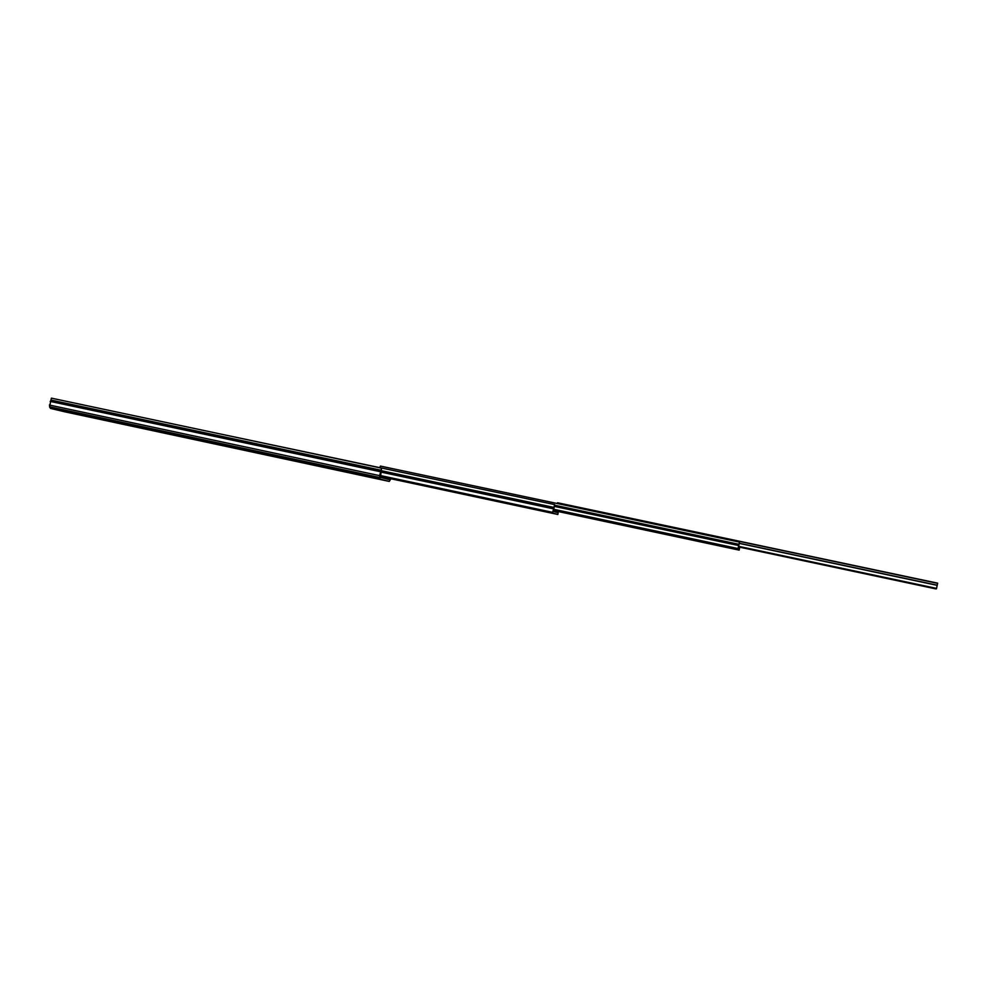<?xml version="1.0" encoding="UTF-8"?>
<svg xmlns="http://www.w3.org/2000/svg" width="987" height="987" viewBox="0 0 987 987"><rect width="100%" height="100%" fill="white"/><g stroke="black" fill="none" stroke-linecap="round" stroke-linejoin="round"><path stroke-width="1.48" d="M55.062 409.445L57.925 410.074L55.062 409.445M64.599 411.715L67.424 412.332L64.599 411.715M210.034 442.682L212.995 443.336L210.034 442.682M376.405 478.374L379.514 479.04L376.405 478.374M217.942 444.606L220.878 445.248L217.942 444.606M382.438 479.904L385.51 480.57L382.438 479.904M390.926 478.769L389.26 481.434L380.081 479.102L379.65 475.648L381.574 468.171L380.464 477.363L389.618 479.719L390.284 478.633M65.167 411.887L389.236 481.422L65.191 411.9L50.51 408.408L49.535 406.804L51.373 398.143L381.574 468.171M739.756 547.193L739.164 550.129L737.832 549.512L739.46 542.085L738.424 547.81L739.349 548.254L739.633 547.156M553.769 509.292L738.029 548.538M554.435 506.405L738.658 545.54M554.694 505.233L738.918 544.318M379.884 467.53L380.39 466.074L739.46 542.085M739.164 550.129L553.547 510.538L739.164 550.129M765.172 552.486L761.656 551.745L765.172 552.486M885.203 578.012L881.527 577.235L885.203 578.012M916.109 584.588L912.383 583.798L916.109 584.588M935.701 588.857L738.572 546.934L935.701 588.857L936.453 588.807L937.65 583.157L557.544 502.765L937.65 583.157M557.347 503.53L557.544 502.765M558.371 511.562L557.84 514.474L552.547 512.944L554.62 504.579L553.473 511.402L557.667 512.635L558.025 511.488M381.068 472.119L553.349 508.811M219.472 433.786L554.62 504.579M557.84 514.474L380.291 476.499L557.84 514.474M50.51 408.408L380.081 479.102M49.535 406.804L379.6 477.486M49.375 405.04L379.65 475.648M50.189 401.413L380.513 471.737M50.843 400.303L381.044 470.503M50.942 400.068L381.118 470.244M380.328 477.202L390.013 479.275M553.645 510.069L737.857 549.34M553.608 510.23L737.832 549.512M738.461 547.477L739.51 547.699M738.609 546.736L936.453 588.807M761.767 551.745L764.999 552.436M738.634 546.625L936.49 588.684M738.658 546.49L936.515 588.548M738.695 546.342L936.54 588.4M739.312 543.405L937.194 585.353M739.349 543.269L937.231 585.205M557.482 502.914L937.625 583.342M380.316 475.524L552.634 512.339M380.303 476.116L552.547 512.944M381.587 470.762L553.67 507.355M553.436 511.167L557.889 512.117"/></g></svg>
